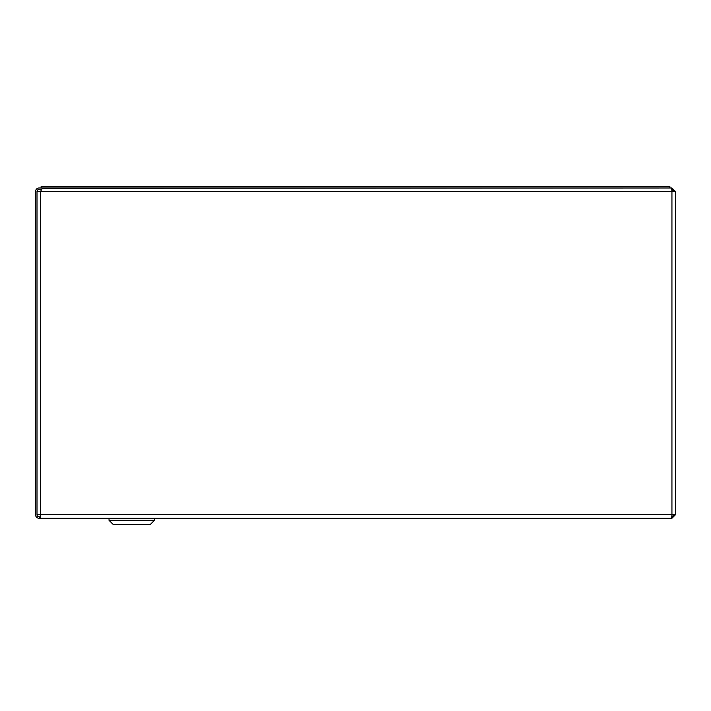<?xml version="1.0" encoding="UTF-8"?>
<svg xmlns="http://www.w3.org/2000/svg" width="711" height="711" viewBox="0 0 711 711"><rect width="100%" height="100%" fill="white"/><g stroke="black" fill="none" stroke-linecap="round" stroke-linejoin="round"><path stroke-width="1.07" d="M648.734 518.266L671.939 518.266L671.939 516.817L674.001 514.755M41.327 189.437L39.061 189.437A2.062 2.062 0 0 0 36.999 191.499L40.5 191.499L40.5 518.266L671.646 518.266L671.939 514.755L675.45 514.755L675.45 191.499L671.939 187.988L671.824 189.437M40.5 516.817L39.061 516.817A2.062 2.062 0 0 1 36.999 514.755L36.999 191.499L36.999 514.755L671.939 514.755L671.939 191.499L40.5 191.499L42.571 187.988L671.646 187.988L671.939 191.499L675.45 191.499M671.939 518.266L675.45 514.755M674.001 191.499L671.939 189.437M671.939 187.988L41.993 188.326M669.878 187.988L669.878 186.549L41.122 186.549L41.122 187.988M40.5 518.266L39.061 518.266A3.511 3.511 0 0 1 35.55 514.755L35.55 191.499A3.511 3.511 0 0 1 39.061 187.988L68.576 187.988M39.469 516.817L39.469 518.266M154.447 520.328L150.323 524.451L113.165 524.451L109.032 520.328L109.032 518.266L109.032 520.328L154.447 520.328L154.447 518.266M113.165 524.451L109.032 520.328"/></g></svg>
